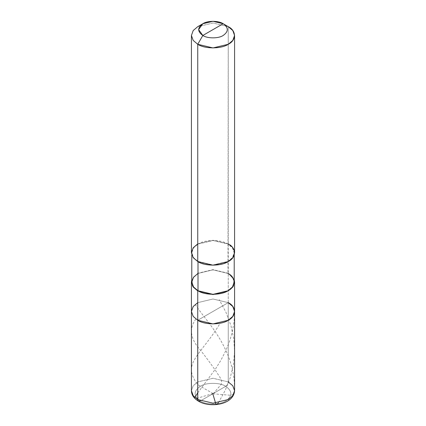 <?xml version="1.0" encoding="UTF-8"?>
<svg xmlns="http://www.w3.org/2000/svg" width="426" height="426" viewBox="0 0 426 426"><rect width="100%" height="100%" fill="white"/><g stroke="black" fill="none" stroke-linecap="round" stroke-linejoin="round"><path stroke-width="0.32" stroke-dasharray="2.13 1.6" d="M200.289 400.999C193.431 396.105 193.431 391.212 200.289 386.318C206.008 382.362 219.992 382.362 225.711 386.318C219.992 382.362 206.008 382.362 200.289 386.318C193.431 391.212 193.431 396.105 200.289 400.999L225.711 386.318C227.255 385.253 228.107 383.789 228.256 381.914L228.256 302.646L213 298.999L197.744 302.646L213 298.999L228.256 302.646L197.744 320.261L228.256 302.646L228.256 381.914C228.107 383.789 227.255 385.253 225.711 386.318L200.289 400.999C206.008 404.961 219.992 404.961 225.711 400.999C232.569 396.105 232.569 391.212 225.711 386.318C232.569 391.212 232.569 396.105 225.711 400.999C219.992 404.961 206.008 404.961 200.289 400.999L198.489 401.18M228.256 381.914L213 378.267L197.744 381.914L193.202 385.775L191.423 390.722L193.202 385.775L197.744 381.914L213 378.267L228.256 381.914L232.798 385.775L234.577 390.722M228.256 302.646L228.256 26.668L228.001 244.077C236.095 247.975 236.095 257.496 228.001 261.394C221.248 266.069 204.752 266.069 197.999 261.394L197.999 261.686L197.999 261.394L213 264.983L228.001 261.394L232.468 257.602L234.215 252.735L232.468 247.868L228.001 244.077L228.001 273.433L228.256 273.284L234.215 279.829L228.256 273.284L228.256 302.646L213 298.999L197.744 302.646L193.202 306.507L191.423 311.454L193.202 306.507L197.744 302.646L213 298.999L228.256 302.646L197.744 320.261L228.256 302.646L232.798 306.507L234.577 311.454M191.785 282.097L193.532 277.23L197.999 273.433L213 269.844L228.001 273.433L232.468 277.23L234.215 282.097M197.999 261.394L197.744 261.543L197.999 261.394C189.905 257.496 189.905 247.975 197.999 244.077C204.752 239.401 221.248 239.401 228.001 244.077L213 240.488L197.999 244.077L193.532 247.868L191.785 252.735L193.532 257.602L197.999 261.394M191.423 252.735L193.202 247.788L197.744 243.928L213 240.28L228.256 243.928L232.798 247.788L234.577 252.735M228.256 273.284L213 269.637L197.744 273.284L191.785 279.829L197.744 273.284L213 269.637L228.256 273.284M228.001 273.433L213 269.844L197.999 273.433M228.256 243.928L213 240.28L197.744 243.928M228.256 26.668L213 23.02L197.744 26.668L213 23.02L228.256 26.668M213.149 393.571L201.008 386.696C195.79 383.64 195.055 380.503 193.66 378.182C191.125 373.298 190.752 368.495 192.547 363.783C195.949 354.118 209.198 341.796 220.061 323.361M212.899 393.549L196.519 398.47L194.879 398.416L194.804 397.421M197.744 392.884L215.519 368.916L220.961 360.162L226.126 350.039L229.896 340.411L232.511 330.959L234.098 321.225L234.572 311.353M218.405 402.783L225.295 390.189L230.274 377.585L233.373 364.858L234.566 351.748L233.831 339.256L230.983 325.783L226.02 312.428L219.268 299.675M212.968 393.784L229.79 395.221C236.968 395.642 234.103 386.11 234.268 381.6C233.187 370.295 230.269 359.65 225.514 349.677C216.238 329.57 201.695 314.947 195.305 304.468M213.192 393.715L220.764 384.923C223.932 381.004 218.101 375.114 216.115 371.376C210.263 362.973 204.943 355.785 200.151 349.815C190.326 338.883 188.872 328.648 195.795 319.106M234.215 254.998L234.215 252.735M191.785 254.998L191.785 252.735"/><path stroke-width="0.64" d="M234.577 390.722L234.577 311.454L232.798 316.401L228.256 320.261L213 323.909L197.744 320.261L197.744 290.905L192.52 286.011L191.785 279.829L191.423 282.097L191.423 311.454L193.202 316.401L197.744 320.261L193.202 316.401L191.423 311.454L191.423 390.722L193.202 395.674L197.744 399.529L193.202 395.674L191.423 390.722C191.53 394.945 193.889 398.427 198.489 401.18C209.89 408.129 233.544 404.913 234.577 390.722L232.798 395.674L228.256 399.529L213 403.182L197.744 399.529L198.489 401.18L197.744 399.529L197.744 320.261L193.202 316.401L191.423 311.454L193.202 306.507L197.744 302.646L193.202 306.507L191.423 311.454L193.202 316.401L197.744 320.261L213 323.909L228.256 320.261L232.798 316.401L234.577 311.454L232.798 306.507L228.256 302.646C236.483 306.608 236.483 316.3 228.256 320.261C221.392 325.011 204.608 325.011 197.744 320.261L197.744 399.529L213 403.182L228.256 399.529L232.798 395.674L234.577 390.722L232.798 385.775L228.256 381.914M198.489 401.18L200.289 400.999M202.829 35.475C197.345 31.561 197.345 27.647 202.829 23.734C207.409 20.565 218.591 20.565 223.171 23.734L202.829 35.475C207.409 38.644 218.591 38.644 223.171 35.475C228.655 31.561 228.655 27.647 223.171 23.734L228.256 26.668C236.483 30.635 236.483 40.321 228.256 44.283C221.392 49.033 204.608 49.033 197.744 44.283L213 47.93L228.256 44.283L232.798 40.422L234.577 35.475L232.798 30.528L228.256 26.668L223.171 23.734C228.655 27.647 228.655 31.561 223.171 35.475C218.591 38.644 207.409 38.644 202.829 35.475L223.171 23.734L213 21.3L202.829 23.734L198.617 29.602L202.829 35.475L197.744 44.283L202.829 35.475M191.423 282.097L193.202 287.044L197.744 290.905L213 294.552L228.256 290.905L232.798 287.044L234.577 282.097L234.215 279.829L233.48 286.011L228.256 290.905L213 294.552L197.744 290.905L197.744 320.261C204.608 325.011 221.392 325.011 228.256 320.261C236.483 316.3 236.483 306.608 228.256 302.646M234.215 254.998L234.215 282.097L232.468 286.959L228.001 290.756L213 294.345L197.999 290.756C204.752 295.426 221.248 295.426 228.001 290.756C236.095 286.858 236.095 277.331 228.001 273.433M197.999 273.433L193.532 277.23L191.785 282.097L193.532 286.959L197.999 290.756L197.999 261.394L197.999 290.756L193.532 286.959L191.785 282.097L191.785 254.998M234.577 35.475L234.577 252.735L232.798 257.682L228.256 261.543L213 265.19L197.744 261.543C204.608 266.293 221.392 266.293 228.256 261.543C236.483 257.581 236.483 247.889 228.256 243.928M197.744 243.928L193.202 247.788L191.423 252.735L193.202 257.682L197.744 261.543L197.744 44.283L197.744 261.543L193.202 257.682L191.423 252.735L191.423 35.475L193.202 40.422L197.744 44.283L193.202 40.422L191.423 35.475L193.202 30.528L197.744 26.668L193.202 30.528L191.423 35.475M194.804 397.421L197.744 392.884M212.787 393.683L215.881 404.173L216.909 404.38L218.405 402.783M234.577 311.454L234.577 282.097M228.256 26.668L223.171 23.734M197.744 26.668L202.829 23.734"/></g></svg>
